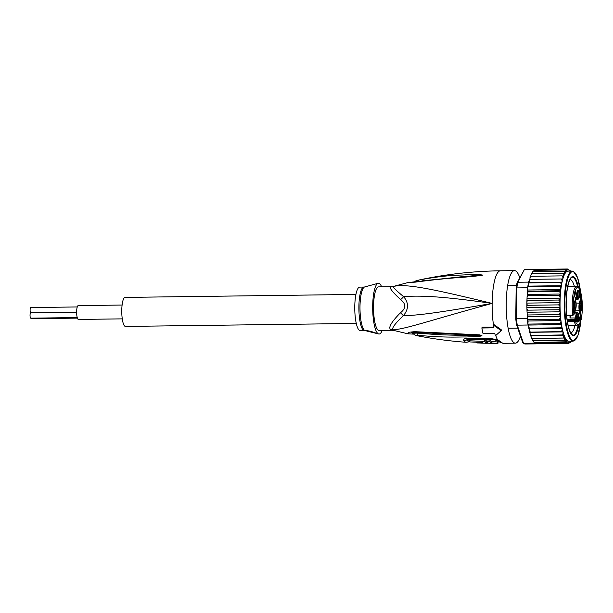 <?xml version="1.0" encoding="UTF-8"?>
<svg xmlns="http://www.w3.org/2000/svg" width="613" height="613" viewBox="0 0 613 613"><rect width="100%" height="100%" fill="white"/><g stroke="black" fill="none" stroke-linecap="round" stroke-linejoin="round"><path stroke-width="0.92" d="M122.102 305.036L78.219 305.603A6.919 1.663 89.3 0 0 76.64 311.818A6.919 1.663 89.3 0 0 78.395 319.434L122.278 318.867M30.688 312.845A2.659 0.636 -90.7 0 1 30.106 310.017A2.659 0.636 -90.7 0 1 30.711 307.55A2.659 0.636 -90.7 0 1 30.78 307.565M30.788 318.147A2.659 0.636 -90.7 0 1 30.719 318.162A2.659 0.636 -90.7 0 1 30.65 318.147A2.659 0.636 -90.7 0 1 30.045 315.373A2.659 0.636 -90.7 0 1 30.65 312.845A2.659 0.636 -90.7 0 1 30.719 312.852M32.06 318.683A2.659 0.636 -90.7 0 1 31.999 318.699A2.659 0.636 -90.7 0 1 31.93 318.683A2.659 0.636 -90.7 0 1 31.6 318.147M356.299 323.449L125.443 326.423A14.513 3.486 -90.7 0 1 125.075 326.346A14.513 3.486 -90.7 0 1 121.765 311.205A14.513 3.486 -90.7 0 1 125.067 297.405L355.923 294.432M574.205 313.779L574.619 312.975A3.87 0.927 -90.7 0 0 574.205 313.779L573.975 314.599L572.849 315.143A19.593 4.705 89.3 0 1 572.205 304.117A19.593 4.705 89.3 0 1 576.657 286.501L578.197 287.099C578.588 286.44 579.584 288.792 581.185 294.148C582.741 302.883 582.741 311.312 581.185 319.427C579.377 324.76 578.036 326.844 577.162 325.679A19.593 4.705 89.3 0 1 574.128 321.281L575.224 320.584L575.446 319.81L574.902 319.434A3.387 0.812 89.3 0 0 575.14 317.932L569.975 318.001A3.387 0.812 -90.7 0 0 569.921 315.442M577.086 321.028A3.142 0.759 89.3 0 0 577.523 318.109A3.142 0.759 89.3 0 0 577.009 315.205M577.752 314.14A3.992 0.958 89.3 0 0 577.446 314.216A3.992 0.958 89.3 0 0 576.749 318.124A3.992 0.958 89.3 0 0 577.546 322.009A3.992 0.958 89.3 0 0 577.653 322.078A3.992 0.958 89.3 0 0 578.664 318.515A3.992 0.958 89.3 0 0 577.752 314.14M575.906 305.266A3.992 0.958 -90.7 0 1 574.787 308.76A3.992 0.958 -90.7 0 1 573.99 304.454A3.992 0.958 -90.7 0 1 574.688 300.968A3.992 0.958 -90.7 0 1 575.906 305.266M578.044 290.079A3.992 0.958 -90.7 0 1 578.956 294.455A3.992 0.958 -90.7 0 1 577.952 298.018A3.992 0.958 -90.7 0 1 577.844 297.949A3.992 0.958 -90.7 0 1 577.04 294.064A3.992 0.958 -90.7 0 1 577.737 290.156A3.992 0.958 -90.7 0 1 578.044 290.079M581.714 307.703A3.992 0.958 -90.7 0 1 580.595 311.197A3.992 0.958 -90.7 0 1 579.798 306.898A3.992 0.958 -90.7 0 1 580.496 303.404A3.992 0.958 -90.7 0 1 581.714 307.703M576.772 321.618L576.074 318.247L576.603 321.618M574.182 312.592L574.235 308.791L573.691 309.963L574.105 308.017L574.312 312.132L574.841 310.883L574.182 312.592M579.936 292.202L579.316 293.665L579.829 292.087L579.346 290.049L578.956 291.811L579.308 289.574L579.829 292.202M581.27 299.826L581.775 301.42L581.936 300.845L582.066 302.853L581.768 302.194L581.377 303.565L581.27 299.826M574.488 294.968L575.868 301.596A5.165 1.241 -90.7 0 1 575.783 308.86L574.619 312.975M580.235 293.075L578.833 298.056A5.165 1.241 -90.7 0 1 577.078 297.313L575.691 290.646L574.481 294.922L575.829 301.42M579.752 320.139L580.588 317.174L579.277 310.875A5.647 1.356 -90.7 0 1 578.933 306.738A5.647 1.356 -90.7 0 1 579.377 302.929L580.825 297.795L578.933 297.818M579.929 321.128L581.224 317.235L579.139 317.189M570.703 315.434L569.975 318.001M574.772 318.231L575.714 318.224L576.871 314.109A5.165 1.241 -90.7 0 1 578.626 314.844L580.013 321.519M580.028 293.949L580.825 297.795L581.461 297.857L580.365 292.608M567.293 320.614L575.224 320.584A18.62 4.475 -90.7 0 0 581.178 319.22A18.62 4.475 -90.7 0 0 581.178 294.332A18.62 4.475 -90.7 0 0 575.216 290.493A18.62 4.475 -90.7 0 0 573.975 314.599M574.113 320.522L574.128 321.281L567.408 321.365M575.553 291.106L575.691 290.646M574.251 301.956A3.142 0.759 -90.7 0 1 574.764 305.19A3.142 0.759 -90.7 0 1 574.327 307.78M577.308 291.144A3.142 0.759 -90.7 0 1 577.814 294.056A3.142 0.759 -90.7 0 1 577.377 296.976M580.059 304.393A3.142 0.759 -90.7 0 1 580.572 307.626A3.142 0.759 -90.7 0 1 580.136 310.224M574.304 308.301L573.921 308.308M574.335 308.446L573.875 308.454M579.706 293.65L579.316 293.658M579.538 290.003L579.078 290.01M579.837 291.313L579.431 291.321M581.285 302.738L581.277 300.401M581.392 300.393L581.4 302.738M570.711 332.775A26.604 6.391 89.3 0 0 574.917 325.71M578.373 287.252A29.508 7.088 89.3 0 0 573.515 276.785A29.508 7.088 89.3 0 0 571.032 277.574A29.508 7.088 89.3 0 0 566.067 303.167A29.508 7.088 89.3 0 0 571.768 334.752A29.508 7.088 89.3 0 0 572.795 335.495A29.508 7.088 89.3 0 0 578.856 324.89M535.126 269.544L524.406 269.521L516.981 283.053L517.77 282.248L528.567 282.11L529.172 280.946L529.172 282.578L562.037 282.156L562.037 280.348L561.094 278.961L562.811 279.03L562.864 277.245L561.968 275.881L563.638 276.179L563.761 274.701L562.926 273.321L564.542 273.59L563.975 271.321L565.515 271.49L565.079 269.919L566.604 270.195L566.22 269.138L568.558 269.49M567.646 269.49L567.385 268.992L568.305 269.222M570.274 342.238L568.826 343.288L566.489 342.943L566.68 342.054L565.332 341.816L565.738 340.33L564.221 340.092L564.657 338.001A36.274 8.712 -90.7 0 1 563.899 336.131L563.791 335.204L562.175 334.936L530.682 335.526L531.187 335.334L530.176 333.87L530.582 335.457M524.406 269.521L517.77 282.248A37.247 8.942 89.3 0 0 516.851 287.911L516.146 288.233L515.771 318.683A36.274 8.712 89.3 0 0 516.475 324.507L522.651 342.406L523.51 343.303A37.247 8.942 89.3 0 0 524.345 343.816A37.247 8.942 89.3 0 0 525.188 344.008L535.984 343.862A37.247 8.942 -90.7 0 1 535.731 343.839A37.247 8.942 -90.7 0 1 535.141 343.678A37.247 8.942 -90.7 0 1 534.559 343.349A37.247 8.942 -90.7 0 1 534.306 343.157L535.731 343.839L567.653 343.433M515.771 318.683L516.475 318.783A37.247 8.942 89.3 0 0 517.242 325.151L516.475 324.507M527.655 287.773A37.247 8.942 -90.7 0 1 527.778 286.869L527.617 290.593L527.655 287.773L516.851 287.911L516.475 318.783L527.28 318.645L527.31 315.825L527.372 319.641A37.247 8.942 -90.7 0 1 527.28 318.645M516.981 283.053A36.274 8.712 89.3 0 0 516.146 288.233M528.038 325.013A37.247 8.942 -90.7 0 1 527.908 324.085L528.651 325.051L528.613 326.668L528.038 325.013L517.242 325.151L523.51 343.303L534.306 343.157M527.908 324.085A37.247 8.942 -90.7 0 1 527.372 319.641L528.092 321.005L527.908 324.085L559.83 323.672L561.094 324.085A36.274 8.712 -90.7 0 1 560.849 322.315L560.956 320.576L559.301 319.227L527.372 319.641M529.172 282.578L528.414 282.915L528.513 286.118L527.778 286.869A37.247 8.942 -90.7 0 1 528.414 282.915A37.247 8.942 -90.7 0 1 528.567 282.11M534.161 342.728L566.68 342.054M561.094 278.961L530.107 279.359L529.509 279.405L530.107 279.359L529.172 280.946M529.448 279.39L529.172 280.769M528.904 328.476L562.205 328.369L560.497 327.817L529.509 328.216L528.605 326.844L528.85 328.399M559.301 319.227L560.359 317.94L560.52 316.285L560.136 315.304L558.903 314.561L560.006 313.358L560.213 311.81L559.868 310.645L558.658 309.757L559.799 308.653L560.052 307.243L559.746 305.91L558.566 304.883L559.738 303.91L560.037 302.661L559.769 301.175L558.627 300.041L559.83 299.205L560.167 298.14L559.945 296.531L558.834 295.297L527.847 295.696L527.08 296.953L526.965 299.627L527.64 300.439L526.904 301.596L526.874 304.332L527.578 305.289L526.881 306.331L526.935 309.082L527.67 310.155L527.004 311.067L527.31 315.825M527.142 313.779L527.923 314.967L527.272 315.733M526.935 309.082L527.004 311.067M526.874 304.332L526.881 306.331M526.965 299.627L526.904 301.596M527.847 295.696L527.188 295.159L527.08 296.953M558.834 295.297L560.412 294.025L560.221 292.593L559.125 291.489L528.138 291.888L527.356 293.014L527.188 295.159M527.617 290.593L528.207 291.144L559.194 290.746L560.841 289.581L560.726 287.811L559.7 286.455L527.778 286.869M527.532 290.792L527.356 293.014M527.578 290.654L528.207 291.144A37.247 8.942 89.3 0 0 528.138 291.888M530.682 335.526L531.632 338.322M531.034 336.552L532.176 338.184L531.793 338.43L564.657 338.001M529.341 328.79L529.647 332.1M529.348 330.606L530.299 331.993L529.716 332.154L561.286 331.595L562.213 330.177L562.205 328.369A35.071 8.421 89.3 0 0 568.036 341.089A35.071 8.421 89.3 0 0 568.91 341.265L573.14 341.211A35.071 8.421 -90.7 0 1 572.258 341.035A35.071 8.421 -90.7 0 1 572.197 341.004A35.071 8.421 -90.7 0 1 564.251 304.301A35.071 8.421 -90.7 0 1 572.236 271.084L568.006 271.138A35.071 8.421 89.3 0 0 562.811 279.03A35.071 8.421 89.3 0 0 562.037 282.156A35.071 8.421 89.3 0 0 561.378 285.696L561.324 283.888L560.336 282.501L528.414 282.915M566.489 342.943L534.559 343.349M565.332 341.816L534.176 342.475L533.348 341.495L534.076 342.399M564.221 340.092L532.927 340.759L565.738 340.33M532.789 340.644L532.222 339.602L533.233 340.491L533.348 341.495M568.994 343.027L568.358 343.295M532.222 339.602L531.793 338.43M529.716 332.154L530.176 333.87M566.22 269.138L535.233 269.544L532.728 271.728M567.385 268.992L535.463 269.406M568.374 269.245L569.715 270.609M565.079 269.919L534.092 270.318M561.968 275.881L530.981 276.279L530.398 276.44L530.981 276.279L530 277.666L529.946 279.359M530.329 276.379L530 277.666M531.433 273.911L531.938 273.72L530.896 275.13L530.804 276.287M531.341 273.819L530.896 275.13M532.651 271.911L531.724 273.727M560.497 327.817L561.47 326.423L561.094 324.085M528.651 325.051L561.523 324.629A35.071 8.421 89.3 0 0 562.205 328.369M559.83 323.672L560.849 322.315M528.092 321.005L560.956 320.576A35.071 8.421 89.3 0 0 561.523 324.629M527.655 316.706L560.52 316.285A35.071 8.421 89.3 0 0 560.956 320.576M558.903 314.561L527.923 314.967M527.349 312.239L560.213 311.81A35.071 8.421 89.3 0 0 560.52 316.285M558.658 309.757L527.67 310.155M527.188 307.672L560.052 307.243A35.071 8.421 89.3 0 0 560.213 311.81M558.566 304.883L527.578 305.289M527.303 298.562L560.167 298.14A35.071 8.421 89.3 0 0 560.037 302.661L527.172 303.083M558.627 300.041L527.64 300.439M527.548 294.447L560.412 294.025A35.071 8.421 89.3 0 0 560.167 298.14M527.977 290.003L560.841 289.581A35.071 8.421 89.3 0 0 560.412 294.025M559.7 286.455L561.378 285.696A35.071 8.421 89.3 0 0 560.841 289.581M528.513 286.118L561.378 285.696M560.336 282.501L562.037 282.156M531.869 338.46L564.734 338.039M563.163 337.778L563.899 336.131M530.927 335.625L563.791 335.204M562.175 334.936L563.04 333.449L562.964 331.894L561.286 331.595M530.092 332.315L562.964 331.894M571.255 341.234L570.396 342.429M563.975 271.321L532.988 271.72M565.538 271.498L565.515 271.49A36.274 8.712 -90.7 0 0 564.673 272.77M562.926 273.321L531.938 273.72M560.037 302.661A35.071 8.421 89.3 0 0 560.052 307.243M574.412 286.532A26.604 6.391 89.3 0 0 570.665 279.712A26.604 6.391 89.3 0 0 570.029 279.574M393.454 286.409A9.67 9.379 78.5 0 1 392.833 286.562L392.833 286.562A9.67 9.379 78.5 0 1 391.132 286.738A21.769 5.226 -90.7 0 1 391.37 286.715L378.505 286.884A21.769 5.226 89.3 0 0 373.547 307.58A21.769 5.226 89.3 0 0 378.52 330.3A21.769 5.226 -90.7 0 0 379.064 330.407L391.929 330.246A21.769 5.226 -90.7 0 1 391.492 330.177A21.769 5.226 -90.7 0 1 391.385 330.131A21.769 5.226 -90.7 0 1 390.611 329.564C388.144 327.549 391.423 321.963 400.435 312.799C406.135 308.262 406.189 303.864 400.595 299.619C391.768 291.405 388.619 287.114 391.132 286.738M400.435 312.799A9.67 2.981 39.7 0 1 403.369 315.687C420.326 315.411 443.735 311.695 492.139 303.412C443.896 296.508 420.579 295.282 403.599 296.646C408.856 302.822 408.779 309.174 403.369 315.687C395.025 323.572 391.561 328.292 392.979 329.84A9.67 9.088 -43.5 0 0 390.611 329.564M364.398 330.599L360.283 330.652A21.769 5.226 -90.7 0 1 354.774 306.692A21.769 5.226 89.3 0 1 359.724 287.122L363.838 287.068A21.769 5.226 89.3 0 0 358.896 306.339A21.769 5.226 89.3 0 0 358.896 306.638A21.769 5.226 89.3 0 0 364.398 330.599L366.635 330.936M370.827 331.349A4.835 0.49 0.7 0 1 366.773 330.928A4.835 0.49 0.7 0 1 366.681 330.882M381.646 286.838A25.394 6.099 89.3 0 0 378.083 283.306L364.651 286.961A21.907 5.264 89.3 0 0 360 306.308A21.907 5.264 89.3 0 0 360 306.607A21.907 5.264 89.3 0 0 365.218 330.691M376.137 333.334L366.773 331.051C364.911 329.763 374.957 332.277 376.137 333.334L378.734 333.993A25.394 6.099 -90.7 0 1 372.689 306.086A25.394 6.099 89.3 0 1 378.083 283.306M482.178 342.468A35.906 8.62 89.3 0 0 483.741 343.196L487.266 343.28A36.044 8.659 -90.7 0 1 484.661 341.41L469.175 340.774A35.225 8.459 89.3 0 0 470.209 341.939L482.178 342.468M483.741 343.196L480.929 343.104A35.776 8.59 -90.7 0 1 480.577 343.042L482.692 343.111A35.876 8.613 -90.7 0 1 481.649 342.59L476.017 342.368A35.585 8.544 89.3 0 0 477.412 342.958L480.929 343.058M487.979 342.736L486.576 342.713A36.067 8.659 89.3 0 0 487.619 343.234L489.028 343.265A36.106 8.674 89.3 0 0 489.519 343.326L492.729 343.364A36.19 8.689 -90.7 0 1 492.216 343.303L493.978 343.372A36.213 8.697 89.3 0 0 494.147 343.38L497.312 343.38A36.259 8.705 -90.7 0 1 497.12 343.372L491.442 342.958A36.19 8.689 -90.7 0 1 489.963 341.495L486.768 341.449A36.106 8.674 89.3 0 0 487.979 342.736M493.174 343.326A36.19 8.689 -90.7 0 1 492.729 343.364M499.174 341.931L498.017 341.931L497.994 343.265A36.259 8.705 -90.7 0 1 497.312 343.38M382.206 330.369A25.394 6.099 -90.7 0 1 378.734 333.993M486.584 341.663A34.589 8.306 -90.7 0 1 484.676 339.931L484.661 341.41M484.676 339.931L469.198 339.288L469.175 340.774M495.204 339.671L496.63 340.345A34.818 8.36 -90.7 0 0 498.285 341.74A34.818 8.36 -90.7 0 0 499.151 341.916L497.289 341.924A34.803 8.36 -90.7 0 1 497.135 341.924L491.457 341.51A34.734 8.344 -90.7 0 1 489.979 340.008L486.791 339.97L486.768 341.449M486.776 341.265L486.576 342.713M491.457 341.51L491.442 342.958M489.979 340.008L489.963 341.495M391.37 286.715L393.508 286.394C392.052 286.44 395.416 289.857 403.599 296.646A9.67 4.352 -41.4 0 1 400.595 299.619M482.347 275.076L478.906 275.168L482.393 275.061A4.835 3.893 -139.3 0 1 482.584 275.068L482.523 275.122A4.835 2.835 -119.7 0 0 482.347 275.076M422.526 280.808L478.906 275.168A4.835 1.969 91.4 0 1 479.32 274.563L482.584 275.068M482.523 275.122L480.132 275.651A4.835 0.498 -97.5 0 1 480.178 275.306L460.922 276.815L407.959 282.562L415.262 282.141A4.835 2.115 -99 0 1 415.882 281.796M469.175 340.583A33.677 8.084 -90.7 0 1 468.163 339.541L470.041 338.767L493.618 339.449M412.12 332.522L413.101 333.326M413.553 333.901L411.515 332.621L415.744 332.445L479.443 335.349A4.835 0.621 97.6 0 1 479.412 334.836L481.78 335.457A4.835 2.375 127.4 0 1 481.611 335.533L465.734 335.441C457.321 335.035 446.54 335.602 417.024 333.081L413.4 333.25M481.78 335.457L481.849 335.526A4.835 3.372 148.6 0 1 481.649 335.549L478.163 335.633A4.835 1.916 -95 0 0 478.561 336.407L466.286 336.989C457.995 336.836 447.237 337.939 418.25 335.357A4.835 2.437 -82.8 0 1 417.024 333.081L416.281 332.353M468.163 339.541A2.421 2.237 -37.4 0 0 466.708 339.909L467.397 338.889L469.466 338.728L492.867 339.426L498.001 340.797A4.835 4.483 141.9 0 0 500.767 341.686A36.274 8.712 89.3 0 0 502.415 343.104A36.274 8.712 89.3 0 0 502.491 343.134A36.274 8.712 89.3 0 0 503.403 343.318L515.403 343.165A36.274 8.712 89.3 0 0 520.468 336.077M480.132 275.651L469.696 276.693C461.65 277.597 450.999 277.574 416.61 281.949A4.835 2.1 -98.7 0 1 417.246 281.582M416.61 281.949L415.262 282.141M413.852 282.562C416.534 279.842 416.648 280.846 418.924 280.034L418.924 280.034A4.835 2.291 77.8 0 0 417.706 281.513M418.924 280.034L418.924 280.034C449.045 274.455 459.16 275.452 467.198 274.708L479.32 274.563M391.929 330.246L393.975 330.491A22.083 5.302 89.3 0 1 393.875 330.461A22.083 5.302 89.3 0 1 392.979 329.84C406.105 328.997 428.081 320.906 492.139 303.412C428.472 287.98 406.68 283.765 393.508 286.394L407.959 282.562M413.775 334.139L407.929 333.817L408.886 332.269L414.656 331.648A4.835 2.214 94.6 0 0 415.744 332.445M414.656 331.648L415.997 331.733A4.835 2.199 94.4 0 0 417.108 332.553M418.25 335.357L416.917 335.686C415.798 335.709 414.572 334.974 413.231 333.487M481.849 335.526C482.285 335.809 481.19 336.1 478.561 336.407M415.997 331.733L479.412 334.836M493.825 327.074L482.125 327.12L481.872 327.993L493.611 327.848A37.485 9.003 89.3 0 1 493.151 324.913L501.204 330.675L495.411 335.786A37.485 9.003 89.3 0 1 494.783 333.464L483.044 333.618A37.485 9.003 89.3 0 1 481.872 327.993M469.198 341.801L466.179 342.292A34.78 8.352 -90.7 0 1 463.757 340.644C463.236 339.004 464.96 338.154 468.93 338.092L492.285 338.82L497.465 339.748L500.767 341.686M501.204 330.675L501.426 329.909L493.373 324.139L493.151 324.913M493.373 324.139A36.274 8.712 89.3 0 1 492.139 303.412A36.274 8.712 -90.7 0 1 500.384 270.8L514.468 270.617A36.274 8.712 -90.7 0 0 506.215 305.113A36.274 8.712 -90.7 0 0 514.499 342.981A36.274 8.712 89.3 0 0 515.403 343.165M519.763 277.72A36.274 8.712 89.3 0 0 515.38 270.8A36.274 8.712 -90.7 0 0 514.468 270.617M571.546 334.499A29.018 6.973 89.3 0 0 572.335 335.02L572.803 335.012A29.018 6.973 -90.7 0 1 566.174 304.722A29.018 6.973 -90.7 0 1 572.78 277.122A29.018 6.973 -90.7 0 1 573.507 277.268L573.04 277.275A29.018 6.973 89.3 0 0 572.55 277.145M572.78 277.122L572.312 277.13A29.018 6.973 89.3 0 0 570.818 277.827M572.335 335.02L572.803 335.012A29.018 6.973 -90.7 0 0 573.53 335.158L573.063 335.165A29.018 6.973 89.3 0 1 572.335 335.02M573.293 335.15A29.018 6.973 89.3 0 0 578.128 325.434M577.63 286.731A29.018 6.973 89.3 0 0 573.04 277.275L573.507 277.268A29.018 6.973 -90.7 0 1 578.182 287.083M578.672 325.059A29.018 6.973 -90.7 0 1 573.53 335.158M566.65 315.228L572.849 315.143M581.224 317.235L579.837 310.569A5.165 1.241 -90.7 0 1 579.921 303.297L576.097 302.975M567.132 319.534L574.902 319.434L574.672 320.208M579.921 303.297L581.461 297.857M575.714 318.224A3.87 0.927 -90.7 0 1 575.446 319.81M566.673 315.488L572.956 315.404L574.136 314.04M575.868 301.596L575.776 308.998L574.603 313.143M575.507 299.734L577.599 299.703A5.647 1.356 -90.7 0 1 576.519 297.627L575.346 291.98M577.078 297.313L575.071 297.642M579.837 310.569L575.232 310.929M575.14 317.932L576.327 313.741A5.647 1.356 -90.7 0 1 577.162 312.469L574.787 312.5M576.871 314.109L574.251 313.764M580.863 320.714A34.581 8.306 -90.7 0 1 572.734 340.544A34.581 8.306 -90.7 0 1 572.672 340.522A34.581 8.306 -90.7 0 1 564.849 302.523A34.581 8.306 -90.7 0 1 573.576 271.735A34.581 8.306 -90.7 0 1 573.638 271.766A34.581 8.306 -90.7 0 1 580.488 291.374M565.554 271.429A36.274 8.712 -90.7 0 1 568.864 270.095A36.274 8.712 -90.7 0 1 570.243 271.107M571.14 341.234A36.274 8.712 -90.7 0 1 568.059 342.307A36.274 8.712 -90.7 0 1 564.78 338.276M527.18 314.354A36.274 8.712 89.3 0 0 527.249 315.366M526.95 309.588A36.274 8.712 89.3 0 0 526.988 310.638M526.874 304.784A36.274 8.712 89.3 0 0 526.874 305.841M526.95 300.018A36.274 8.712 89.3 0 0 526.919 301.052M527.172 295.428A36.274 8.712 89.3 0 0 527.119 296.347M527.555 290.914A36.274 8.712 89.3 0 0 527.402 292.455M559.125 291.489A37.247 8.942 -90.7 0 1 559.194 290.746M562.037 280.348A36.274 8.712 -90.7 0 1 562.374 278.984M561.769 328.047A36.274 8.712 -90.7 0 1 561.47 326.423M560.55 319.81A36.274 8.712 -90.7 0 1 560.359 317.94M560.136 315.304A36.274 8.712 -90.7 0 1 560.006 313.358M559.868 310.645A36.274 8.712 -90.7 0 1 559.799 308.653M559.746 305.91A36.274 8.712 -90.7 0 1 559.738 303.91M559.769 301.175A36.274 8.712 -90.7 0 1 559.83 299.205M559.945 296.531A36.274 8.712 -90.7 0 1 560.06 294.73M560.221 292.593A36.274 8.712 -90.7 0 1 560.443 290.233M560.726 287.811A36.274 8.712 -90.7 0 1 560.964 286.118M561.324 283.888A36.274 8.712 -90.7 0 1 561.608 282.348M563.546 335.104A36.274 8.712 -90.7 0 1 563.04 333.449M562.581 331.733A36.274 8.712 -90.7 0 1 562.213 330.177M562.864 277.245A36.274 8.712 -90.7 0 1 563.263 276.019M563.761 274.701A36.274 8.712 -90.7 0 1 564.297 273.49M503.403 343.318L498.982 341.786A35.309 8.482 -90.7 0 1 498.001 340.797A2.421 2.237 141.9 0 0 496.63 340.345M497.135 341.924L497.12 343.372M469.727 341.464A34.044 8.176 -90.7 0 1 466.708 339.909A4.835 4.467 -37.4 0 1 463.757 340.644M492.285 338.82A4.835 1.195 89.8 0 0 492.867 339.426M495.779 335.48A36.274 8.712 89.3 0 0 497.465 339.748A4.835 1.962 107.9 0 1 496.43 339.993M468.93 338.092A4.835 1.195 93.6 0 0 469.466 338.728M77.253 306.952L30.711 307.55M76.64 312.247L30.65 312.845M77.23 317.565L30.719 318.162M77.399 318.116L31.999 318.699M568.266 325.794L577.162 325.679M507.61 285.704L516.529 285.589M508.162 328.261L517.724 328.139M577.599 299.703L578.825 298.186L580.335 292.861M579.998 321.312L578.626 314.753C578.174 312.998 577.684 312.232 577.162 312.469M567.761 286.616L576.657 286.501M575.653 290.891L574.511 294.945M580.519 291.474L577.584 277.72L573.37 271.329L572.236 271.084M532.107 272.356L532.467 271.797M570.711 271.329L569.975 270.433M580.894 320.614L577.89 335.671L573.14 341.211M363.838 287.068L364.651 286.961M469.887 341.633L469.244 341.786M500.384 270.8C472.968 271.161 445.881 274.226 419.123 279.988M393.975 330.491L407.929 333.817M466.179 342.292C449.605 341.089 433.184 338.882 416.917 335.686"/></g></svg>

